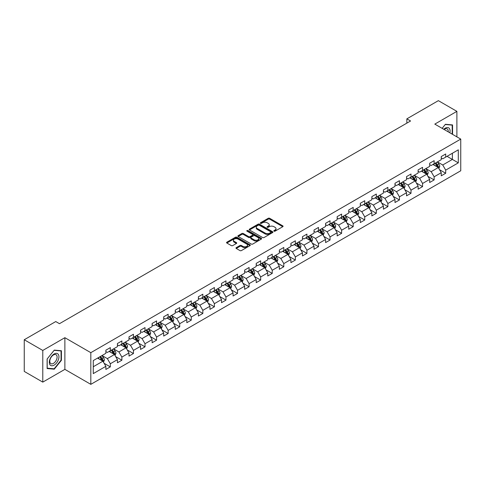 <?xml version="1.0" encoding="UTF-8"?>
<svg xmlns="http://www.w3.org/2000/svg" width="485" height="485" viewBox="0 0 485 485"><rect width="100%" height="100%" fill="white"/><g stroke="black" fill="none" stroke-linecap="round" stroke-linejoin="round"><path stroke-width="0.73" d="M274.025 231.169A0.721 0.418 0 0 0 275.043 231.169L282.779 226.707A1.031 0.594 0 0 0 283.082 226.289A1.031 0.594 0 0 0 282.779 225.864L269.678 218.305A1.031 0.594 0 0 0 268.223 218.305L260.493 222.767A0.721 0.418 0 0 0 260.281 223.064A0.721 0.418 0 0 0 260.493 223.355A0.721 0.418 0 0 0 261.512 223.355L262.512 222.779A3.292 1.904 0 0 1 267.168 222.779L268.26 223.409A3.292 1.904 0 0 1 269.223 224.755A3.292 1.904 0 0 1 268.26 226.095L267.259 226.677A0.721 0.418 0 0 0 267.047 226.968A0.721 0.418 0 0 0 267.259 227.265A0.721 0.418 0 0 0 268.278 227.265L269.278 226.683A3.292 1.904 0 0 1 273.934 226.683L275.025 227.313A3.292 1.904 0 0 1 275.995 228.659A3.292 1.904 0 0 1 275.025 230.005L274.025 230.581A0.721 0.418 0 0 0 273.819 230.878A0.721 0.418 0 0 0 274.025 231.169L274.025 230.581M236.28 247.629A1.031 0.594 0 0 0 235.977 248.047A1.031 0.594 0 0 0 236.28 248.465L239.954 250.587A1.031 0.594 0 0 0 241.409 250.587L249.999 245.634A1.031 0.594 0 0 0 250.296 245.21A1.031 0.594 0 0 0 249.999 244.792L236.898 237.232A1.031 0.594 0 0 0 235.443 237.232L226.859 242.185A1.031 0.594 0 0 0 226.556 242.609A1.031 0.594 0 0 0 226.859 243.027L231.296 245.592A1.031 0.594 0 0 0 232.751 245.592L236.425 243.47A1.031 0.594 0 0 0 236.728 243.052A1.031 0.594 0 0 0 236.425 242.627L234.225 241.36A2.752 1.588 0 0 1 233.418 240.233A2.752 1.588 0 0 1 235.116 238.765A2.752 1.588 0 0 1 238.117 239.111L246.738 244.088A2.752 1.588 0 0 1 247.544 245.21A2.752 1.588 0 0 1 245.846 246.683A2.752 1.588 0 0 1 242.846 246.338L241.409 245.507A1.031 0.594 0 0 0 239.954 245.507L236.28 247.629L236.28 248.465L239.954 246.362L239.954 245.507M64.875 337.687L42.783 350.443L24.25 339.742L24.25 371.419L42.783 382.119L64.875 369.364L90.822 384.344L90.822 352.668L64.875 337.687L64.875 369.364M456.894 136.867L456.894 111.356L434.803 124.111L460.75 139.092L90.822 352.668M456.894 111.356L438.361 100.656L406.854 118.849L406.854 123.129M24.25 339.742L55.757 321.555L59.461 323.695L410.559 120.989L406.854 118.849M262.585 237.523A1.031 0.594 0 0 0 264.04 237.523L272.625 232.57A1.031 0.594 0 0 0 272.928 232.145A1.031 0.594 0 0 0 272.625 231.727L259.53 224.167A1.031 0.594 0 0 0 258.075 224.167L249.484 229.12A1.031 0.594 0 0 0 249.187 229.544A1.031 0.594 0 0 0 249.484 229.963L262.585 237.523M247.265 231.327A0.721 0.418 0 0 1 247.993 231.43L247.993 230.569L261.312 238.262A1.031 0.594 0 0 1 261.615 238.681A1.031 0.594 0 0 1 261.312 239.099L252.727 244.058A1.031 0.594 0 0 1 251.272 244.058L238.171 236.492L238.171 235.655A1.031 0.594 0 0 0 237.868 236.074A1.031 0.594 0 0 0 238.171 236.492M238.171 235.655L241.845 233.534A1.031 0.594 0 0 1 243.3 233.534L248.611 236.601A1.031 0.594 0 0 0 250.072 236.601L252.509 235.195A1.031 0.594 0 0 0 252.806 234.77A1.031 0.594 0 0 0 252.509 234.352L246.974 231.157A0.721 0.418 0 0 1 246.768 230.866A0.721 0.418 0 0 1 247.211 230.484A0.721 0.418 0 0 1 247.993 230.569M90.822 384.344L460.75 170.768L460.75 139.092M104.129 363.307L110.319 366.878L110.319 363.756L117.437 359.646L117.437 362.768L121.887 360.203L121.887 357.075L129.004 352.971L129.004 356.093L133.448 353.523L133.448 350.4L140.565 346.29L140.565 349.418L145.015 346.848L145.015 343.726L152.132 339.615L152.132 342.737L156.576 340.173L156.576 337.045L163.694 332.94L163.694 336.063L168.143 333.492L168.143 330.37L175.261 326.259L175.261 329.388L179.711 326.817L179.711 323.695L186.828 319.585L186.828 322.707L191.272 320.142L191.272 317.014L198.389 312.91L198.389 316.032L202.839 313.462L202.839 310.339L209.956 306.229L209.956 309.357L214.4 306.787L214.4 303.665L221.518 299.554L221.518 302.676L225.968 300.112L225.968 296.984L233.085 292.879L233.085 296.002L237.535 293.431L237.535 290.309L244.652 286.198L244.652 289.327L249.096 286.756L249.096 283.634L256.213 279.524L256.213 282.646L260.663 280.081L260.663 276.953L267.781 272.849L267.781 275.971L272.231 273.401L272.231 270.278L279.342 266.168L279.342 269.296L283.792 266.726L283.792 263.604L290.909 259.493L290.909 262.615L295.359 260.051L295.359 256.923L302.476 252.812L302.476 255.941L306.92 253.37L306.92 250.248L314.037 246.137L314.037 249.26L318.487 246.695L318.487 243.573L325.605 239.463L325.605 242.585L330.055 240.02L330.055 236.892L337.166 232.782L337.166 235.91L341.616 233.34L341.616 230.217L348.733 226.107L348.733 229.229L353.183 226.665L353.183 223.536L360.3 219.432L360.3 222.554L364.744 219.99L364.744 216.862L371.862 212.751L371.862 215.88L376.311 213.309L376.311 210.187L383.429 206.076L383.429 209.199L387.879 206.634L387.879 203.506L394.996 199.402L394.996 202.524L399.44 199.953L399.44 196.831L406.557 192.721L406.557 195.849L411.007 193.279L411.007 190.156L418.125 186.046L418.125 189.168L422.568 186.604L422.568 183.475L429.686 179.371L429.686 182.493L434.136 179.923L434.136 176.801L441.253 172.69L441.253 175.819L445.703 173.248L445.703 170.126L458.301 162.851L458.301 149.835L452.372 153.26L452.372 159.426L458.301 162.851M110.319 366.878L105.869 369.449L105.869 366.32L93.272 373.602L93.272 360.585L105.869 353.31L105.869 350.188L110.319 347.618L110.319 350.746L117.437 346.636L117.437 343.507L121.887 340.943L121.887 344.065L129.004 339.955L129.004 336.832L133.448 334.262L133.448 337.39L140.565 333.28L140.565 330.158L145.015 327.587L145.015 330.709L152.132 326.605L152.132 323.477L156.576 320.912L156.576 324.035L163.694 319.924L163.694 316.802L168.143 314.231L168.143 317.36L175.261 313.249L175.261 310.127L179.711 307.557L179.711 310.679L186.828 306.575L186.828 303.446L191.272 300.882L191.272 304.004L198.389 299.894L198.389 296.771L202.839 294.201L202.839 297.329L209.956 293.219L209.956 290.097L214.4 287.526L214.4 290.648L221.518 286.544L221.518 283.416L225.968 280.851L225.968 283.974L233.085 279.863L233.085 276.741L237.535 274.171L237.535 277.299L244.652 273.188L244.652 270.066L249.096 267.496L249.096 270.618L256.213 266.514L256.213 263.385L260.663 260.821L260.663 263.943L267.781 259.833L267.781 256.71L272.231 254.14L272.231 257.268L279.342 253.158L279.342 250.036L283.792 247.465L283.792 250.587L290.909 246.483L290.909 243.355L295.359 240.79L295.359 243.913L302.476 239.802L302.476 236.68L306.92 234.109L306.92 237.238L314.037 233.127L314.037 229.999L318.487 227.435L318.487 230.557L325.605 226.453L325.605 223.324L330.055 220.76L330.055 223.882L337.166 219.772L337.166 216.649L341.616 214.079L341.616 217.207L348.733 213.097L348.733 209.969L353.183 207.404L353.183 210.526L360.3 206.416L360.3 203.294L364.744 200.723L364.744 203.852L371.862 199.741L371.862 196.619L376.311 194.048L376.311 197.177L383.429 193.066L383.429 189.938L387.879 187.374L387.879 190.496L394.996 186.385L394.996 183.263L399.44 180.693L399.44 183.821L406.557 179.711L406.557 176.588L411.007 174.018L411.007 177.14L418.125 173.036L418.125 169.908L422.568 167.343L422.568 170.465L429.686 166.355L429.686 163.233L434.136 160.662L434.136 163.791L441.253 159.68L441.253 156.558L445.703 153.987L445.703 157.11L458.301 149.835M109.131 351.425L114.472 354.511L107.355 358.621L102.014 355.535M105.869 351.601L107.355 352.456L110.319 350.746M107.355 358.621L110.319 363.756M114.472 354.511L117.437 359.646M120.698 344.75L126.033 347.83L118.916 351.94L113.581 348.861M117.437 344.92L118.916 345.781L121.887 344.065M118.916 351.94L121.887 357.075M126.033 347.83L129.004 352.971M132.266 338.075L137.601 341.155L130.483 345.265L125.148 342.186M129.004 338.245L130.483 339.1L133.448 337.39M130.483 345.265L133.448 350.4M137.601 341.155L140.565 346.29M143.827 331.394L149.168 334.48L142.05 338.591L136.709 335.505M140.565 331.57L142.05 332.425L145.015 330.709M142.05 338.591L145.015 343.726M149.168 334.48L152.132 339.615M155.394 324.72L160.729 327.799L153.612 331.91L148.277 328.83M152.132 324.889L153.612 325.75L156.576 324.035M153.612 331.91L156.576 337.045M160.729 327.799L163.694 332.94M166.955 318.045L172.296 321.125L165.179 325.235L159.838 322.155M163.694 318.215L165.179 319.069L168.143 317.36M165.179 325.235L168.143 330.37M172.296 321.125L175.261 326.259M178.522 311.364L183.857 314.45L176.746 318.554L171.405 315.474M175.261 311.54L176.746 312.395L179.711 310.679M176.746 318.554L179.711 323.695M183.857 314.45L186.828 319.585M190.09 304.689L195.425 307.769L188.307 311.879L182.972 308.799M186.828 304.859L188.307 305.714L191.272 304.004M188.307 311.879L191.272 317.014M195.425 307.769L198.389 312.91M201.651 298.014L206.992 301.094L199.875 305.204L194.533 302.119M198.389 298.184L199.875 299.039L202.839 297.329M199.875 305.204L202.839 310.339M206.992 301.094L209.956 306.229M213.218 291.333L218.553 294.419L211.436 298.524L206.101 295.444M209.956 291.509L211.436 292.364L214.4 290.648M211.436 298.524L214.4 303.665M218.553 294.419L221.518 299.554M224.779 284.659L230.12 287.738L223.003 291.849L217.668 288.769M221.518 284.828L223.003 285.683L225.968 283.974M223.003 291.849L225.968 296.984M230.12 287.738L233.085 292.879M236.347 277.984L241.682 281.064L234.57 285.174L229.229 282.088M233.085 278.154L234.57 279.008L237.535 277.299M234.57 285.174L237.535 290.309M241.682 281.064L244.652 286.198M247.914 271.303L253.249 274.389L246.131 278.493L240.796 275.413M244.652 271.479L246.131 272.334L249.096 270.618M246.131 278.493L249.096 283.634M253.249 274.389L256.213 279.524M259.475 264.628L264.816 267.708L257.699 271.818L252.358 268.738M256.213 264.798L257.699 265.653L260.663 263.943M257.699 271.818L260.663 276.953M264.816 267.708L267.781 272.849M271.042 257.953L276.377 261.033L269.26 265.143L263.925 262.058M267.781 258.123L269.26 258.978L272.231 257.268M269.26 265.143L272.231 270.278M276.377 261.033L279.342 266.168M282.603 251.272L287.944 254.358L280.827 258.463L275.492 255.383M279.342 251.448L280.827 252.303L283.792 250.587M280.827 258.463L283.792 263.604M287.944 254.358L290.909 259.493M294.171 244.598L299.512 247.677L292.394 251.788L287.053 248.708M290.909 244.767L292.394 245.622L295.359 243.913M292.394 251.788L295.359 256.923M299.512 247.677L302.476 252.812M305.738 237.923L311.073 241.003L303.956 245.113L298.621 242.027M302.476 238.093L303.956 238.947L306.92 237.238M303.956 245.113L306.92 250.248M311.073 241.003L314.037 246.137M317.299 231.242L322.64 234.328L315.523 238.432L310.182 235.352M314.037 231.412L315.523 232.273L318.487 230.557M315.523 238.432L318.487 243.573M322.64 234.328L325.605 239.463M328.866 224.567L334.201 227.647L327.084 231.757L321.749 228.677M325.605 224.737L327.084 225.592L330.055 223.882M327.084 231.757L330.055 236.892M334.201 227.647L337.166 232.782M340.434 217.892L345.769 220.972L338.651 225.082L333.316 221.997M337.166 218.062L338.651 218.917L341.616 217.207M338.651 225.082L341.616 230.217M345.769 220.972L348.733 226.107M351.995 211.211L357.336 214.297L350.218 218.402L344.877 215.322M348.733 211.381L350.218 212.242L353.183 210.526M350.218 218.402L353.183 223.536M357.336 214.297L360.3 219.432M363.562 204.537L368.897 207.616L361.78 211.727L356.445 208.647M360.3 204.706L361.78 205.561L364.744 203.852M361.78 211.727L364.744 216.862M368.897 207.616L371.862 212.751M375.123 197.856L380.464 200.942L373.347 205.052L368.006 201.966M371.862 198.032L373.347 198.886L376.311 197.177M373.347 205.052L376.311 210.187M380.464 200.942L383.429 206.076M386.69 191.181L392.025 194.261L384.908 198.371L379.573 195.291M383.429 191.351L384.908 192.212L387.879 190.496M384.908 198.371L387.879 203.506M392.025 194.261L394.996 199.402M398.258 184.506L403.593 187.586L396.475 191.696L391.14 188.617M394.996 184.676L396.475 185.531L399.44 183.821M396.475 191.696L399.44 196.831M403.593 187.586L406.557 192.721M409.819 177.825L415.16 180.911L408.043 185.021L402.702 181.936M406.557 178.001L408.043 178.856L411.007 177.14M408.043 185.021L411.007 190.156M415.16 180.911L418.125 186.046M421.386 171.15L426.721 174.23L419.604 178.341L414.269 175.261M418.125 171.32L419.604 172.181L422.568 170.465M419.604 178.341L422.568 183.475M426.721 174.23L429.686 179.371M432.947 164.476L438.288 167.555L431.171 171.666L425.83 168.586M429.686 164.645L431.171 165.5L434.136 163.791M431.171 171.666L434.136 176.801M438.288 167.555L441.253 172.69M447.037 156.34L452.372 159.426L442.738 164.985L437.397 161.905M441.253 157.971L442.738 158.825L445.703 157.11M442.738 164.985L445.703 170.126M42.783 350.443L42.783 382.119M93.272 366.751L102.905 361.186L97.57 358.106M102.905 361.186L105.869 366.32M439.513 169.677L445.703 173.248M427.946 176.352L434.136 179.923M416.379 183.027L422.568 186.604M404.817 189.708L411.007 193.279M393.25 196.383L399.44 199.953M381.689 203.057L387.879 206.634M370.122 209.738L376.311 213.309M358.554 216.413L364.744 219.99M346.993 223.088L353.183 226.665M335.426 229.769L341.616 233.34M323.865 236.444L330.055 240.02M312.298 243.118L318.487 246.695M300.73 249.799L306.92 253.37M289.169 256.474L295.359 260.051M277.602 263.149L283.792 266.726M266.035 269.83L272.231 273.401M254.473 276.505L260.663 280.081M242.906 283.179L249.096 286.756M231.345 289.86L237.535 293.431M219.778 296.535L225.968 300.112M208.21 303.216L214.4 306.787M196.649 309.891L202.839 313.462M185.082 316.566L191.272 320.142M173.521 323.246L179.711 326.817M161.954 329.921L168.143 333.492M150.386 336.596L156.576 340.173M138.825 343.277L145.015 346.848M127.258 349.952L133.448 353.523M115.697 356.627L121.887 360.203M452.56 134.363L452.56 124.93L445.406 124.287L442.144 128.349M47.118 368.545L54.271 369.182L61.425 360.282L61.425 350.746L54.271 350.109L47.118 359.009L47.118 368.545M61.055 360.07L61.425 360.282M53.52 368.745L54.271 369.182M274.316 231.272L275.025 230.86A3.292 1.904 0 0 0 275.995 229.514L275.995 228.659M269.223 224.755L269.223 225.61A3.292 1.904 0 0 1 268.26 226.956L267.55 227.362M282.767 226.713L269.678 219.159A1.031 0.594 0 0 0 268.223 219.159L260.778 223.458M272.612 232.576L259.53 225.022A1.031 0.594 0 0 0 258.075 225.022L249.502 229.969M270.806 232.442A0.721 0.418 0 0 0 271.018 232.145A0.721 0.418 0 0 0 270.806 231.854L259.311 225.216A0.721 0.418 0 0 0 258.293 225.216L257.238 225.822A3.292 1.904 0 0 0 256.274 227.168A3.292 1.904 0 0 0 257.238 228.514L265.095 233.049A3.292 1.904 0 0 0 269.751 233.049L270.806 232.442L270.806 233.297A0.721 0.418 0 0 0 271.018 233L271.018 232.145M256.274 227.168L256.274 228.023A3.292 1.904 0 0 0 257.238 229.369L257.238 228.514M270.806 233.297L269.751 233.903A3.292 1.904 0 0 1 265.095 233.903L257.238 229.369M238.183 236.504L241.845 234.388L241.845 233.534M252.806 234.77L252.806 235.631A1.031 0.594 0 0 1 252.509 236.049L250.072 237.456A1.031 0.594 0 0 1 248.611 237.456L243.3 234.388A1.031 0.594 0 0 0 241.845 234.388M247.993 231.43L261.3 239.105M254.128 239.784A2.752 1.588 0 0 0 257.129 240.13A2.752 1.588 0 0 0 258.826 238.656A2.752 1.588 0 0 0 258.02 237.535L254.983 235.783A1.031 0.594 0 0 0 253.528 235.783L251.091 237.189A1.031 0.594 0 0 0 250.787 237.608A1.031 0.594 0 0 0 251.091 238.026L254.128 239.784L254.128 240.639A2.752 1.588 0 0 0 257.129 240.984A2.752 1.588 0 0 0 258.826 239.517L258.826 238.656M250.787 237.608L250.787 238.462A1.031 0.594 0 0 0 251.091 238.887L251.091 238.026M254.128 240.639L251.091 238.887M247.544 245.21L247.544 246.071A2.752 1.588 0 0 1 245.846 247.538A2.752 1.588 0 0 1 242.846 247.192L241.409 246.362A1.031 0.594 0 0 0 239.954 246.362M233.418 240.233L233.418 241.087A2.752 1.588 0 0 0 234.225 242.215L234.225 241.36M236.413 243.476L234.225 242.215M249.981 245.64L236.898 238.087A1.031 0.594 0 0 0 235.443 238.087L226.871 243.033M438.87 168.568L439.756 166.349A2.777 1.607 -120 0 0 438.87 163.985L437.337 161.941M434.669 165.47L433.632 164.082M435.039 163.269L436.573 165.312A2.777 1.607 60 0 1 437.367 166.979L438.258 166.47A2.777 1.607 -120 0 0 437.458 164.797L435.93 162.754M435.233 163.154L436.93 165.421A1.413 0.818 60 0 1 437.191 165.852L438.258 166.47M451.729 124.857L452.19 125.118L452.19 134.151M442.156 128.355L445.254 124.499L452.19 125.118M449.844 132.799A6.814 3.935 120 0 0 448.661 127.84A6.814 3.935 120 0 0 443.781 129.295M448.195 131.841A5.159 2.977 120 0 0 447.158 128.883A5.159 2.977 120 0 0 444.078 129.471M54.126 365.126A6.814 3.935 120 0 0 58.946 356.778A6.814 3.935 120 0 0 54.126 353.995A6.814 3.935 120 0 0 49.306 362.343A6.814 3.935 120 0 0 54.126 365.126M53.453 363.38A5.159 2.977 120 0 0 56.824 358.833A5.159 2.977 120 0 0 56.03 354.705A5.159 2.977 120 0 0 53.453 354.959A5.159 2.977 120 0 0 50.082 359.506A5.159 2.977 120 0 0 50.87 363.641A5.159 2.977 120 0 0 53.453 363.38M47.197 358.942L54.126 350.315L61.055 350.94L61.055 360.179L54.126 368.8L47.197 368.182L47.178 358.93M60.601 350.673L61.055 350.94M427.309 175.249L428.188 173.024A2.777 1.607 -120 0 0 427.303 170.659L425.775 168.616M423.108 172.145L422.065 170.756M423.478 169.944L425.005 171.987A2.777 1.607 60 0 1 425.8 173.66L426.691 173.145A2.777 1.607 -120 0 0 425.897 171.472L424.363 169.429M423.672 169.835L425.369 172.096A1.413 0.818 60 0 1 425.624 172.527L426.691 173.145M415.742 181.923L416.627 179.705A2.777 1.607 -120 0 0 415.736 177.334L414.208 175.297M411.541 178.819L410.504 177.437M411.911 176.619L413.438 178.662A2.777 1.607 60 0 1 414.238 180.335L415.124 179.82A2.777 1.607 -120 0 0 414.329 178.153L412.802 176.11M412.104 176.51L413.802 178.777A1.413 0.818 60 0 1 414.057 179.208L415.124 179.82M404.181 188.598L405.06 186.379A2.777 1.607 -120 0 0 404.175 184.015L402.641 181.972M399.973 185.5L398.937 184.112M400.343 183.3L401.877 185.343A2.777 1.607 60 0 1 402.671 187.01L403.562 186.501A2.777 1.607 -120 0 0 402.762 184.827L401.234 182.784M400.537 183.185L402.235 185.452A1.413 0.818 60 0 1 402.495 185.882L403.562 186.501M392.614 195.279L393.493 193.054A2.777 1.607 -120 0 0 392.607 190.69L391.08 188.647M388.412 192.175L387.37 190.787M388.782 189.975L390.31 192.018A2.777 1.607 60 0 1 391.104 193.691L391.995 193.175A2.777 1.607 -120 0 0 391.201 191.502L389.673 189.459M388.976 189.865L390.674 192.127A1.413 0.818 60 0 1 390.928 192.557L391.995 193.175M381.046 201.954L381.931 199.735A2.777 1.607 -120 0 0 381.046 197.365L379.512 195.328M376.845 198.85L375.808 197.468M377.215 196.649L378.749 198.692A2.777 1.607 60 0 1 379.543 200.366L380.428 199.85A2.777 1.607 -120 0 0 379.634 198.183L378.106 196.14M377.409 196.54L379.106 198.808A1.413 0.818 60 0 1 379.367 199.238L380.428 199.85M369.485 208.629L370.364 206.41A2.777 1.607 -120 0 0 369.479 204.046L367.951 202.002M365.284 205.531L364.241 204.143M365.654 203.33L367.181 205.373A2.777 1.607 60 0 1 367.976 207.04L368.867 206.531A2.777 1.607 -120 0 0 368.073 204.858L366.539 202.815M365.842 203.215L367.539 205.482A1.413 0.818 60 0 1 367.8 205.913L368.867 206.531M357.918 215.31L358.803 213.085A2.777 1.607 -120 0 0 357.912 210.72L356.384 208.677M353.717 212.206L352.68 210.817M354.086 210.005L355.614 212.048A2.777 1.607 60 0 1 356.414 213.721L357.299 213.206A2.777 1.607 -120 0 0 356.505 211.533L354.978 209.49M354.28 209.896L355.978 212.157A1.413 0.818 60 0 1 356.233 212.588L357.299 213.206M346.357 221.984L347.236 219.766A2.777 1.607 -120 0 0 346.351 217.401L344.817 215.358M342.149 218.88L341.113 217.498M342.519 216.68L344.053 218.723A2.777 1.607 60 0 1 344.847 220.396L345.738 219.881A2.777 1.607 -120 0 0 344.938 218.214L343.41 216.171M342.713 216.571L344.411 218.838A1.413 0.818 60 0 1 344.671 219.268L345.738 219.881M334.789 228.665L335.668 226.44A2.777 1.607 -120 0 0 334.783 224.076L333.256 222.033M330.588 225.561L329.545 224.173M330.958 223.361L332.486 225.404A2.777 1.607 60 0 1 333.28 227.071L334.171 226.562A2.777 1.607 -120 0 0 333.377 224.888L331.843 222.845M331.152 223.245L332.849 225.513A1.413 0.818 60 0 1 333.104 225.943L334.171 226.562M323.222 235.34L324.107 233.115A2.777 1.607 -120 0 0 323.222 230.751L321.688 228.708M319.021 232.236L317.984 230.848M319.391 230.035L320.918 232.079A2.777 1.607 60 0 1 321.719 233.752L322.604 233.237A2.777 1.607 -120 0 0 321.81 231.563L320.282 229.52M319.585 229.926L321.282 232.188A1.413 0.818 60 0 1 321.537 232.618L322.604 233.237M311.661 242.015L312.54 239.796A2.777 1.607 -120 0 0 311.655 237.432L310.127 235.389M307.46 238.917L306.417 237.529M307.829 236.716L309.357 238.753A2.777 1.607 60 0 1 310.151 240.427L311.043 239.911A2.777 1.607 -120 0 0 310.248 238.244L308.715 236.201M308.017 236.601L309.715 238.869A1.413 0.818 60 0 1 309.976 239.299L311.043 239.911M300.094 248.696L300.979 246.471A2.777 1.607 -120 0 0 300.088 244.107L298.56 242.063M295.892 245.592L294.856 244.204M296.262 243.391L297.79 245.434A2.777 1.607 60 0 1 298.584 247.101L299.475 246.592A2.777 1.607 -120 0 0 298.681 244.919L297.153 242.876M296.456 243.276L298.154 245.543A1.413 0.818 60 0 1 298.408 245.974L299.475 246.592M288.533 255.371L289.412 253.146A2.777 1.607 -120 0 0 288.526 250.781L286.993 248.738M284.325 252.267L283.288 250.878M284.695 250.066L286.229 252.109A2.777 1.607 60 0 1 287.023 253.782L287.914 253.267A2.777 1.607 -120 0 0 287.114 251.594L285.586 249.551M284.889 249.957L286.587 252.224A1.413 0.818 60 0 1 286.847 252.649L287.914 253.267M276.965 262.046L277.844 259.827A2.777 1.607 -120 0 0 276.959 257.462L275.431 255.419M272.764 258.948L271.721 257.559M273.134 256.747L274.662 258.784A2.777 1.607 60 0 1 275.456 260.457L276.347 259.942A2.777 1.607 -120 0 0 275.553 258.275L274.019 256.232M273.328 256.632L275.025 258.899A1.413 0.818 60 0 1 275.28 259.329L276.347 259.942M265.398 268.726L266.283 266.501A2.777 1.607 -120 0 0 265.398 264.137L263.864 262.094M261.197 265.622L260.16 264.234M261.567 263.422L263.094 265.465A2.777 1.607 60 0 1 263.895 267.132L264.78 266.623A2.777 1.607 -120 0 0 263.986 264.949L262.458 262.906M261.761 263.306L263.458 265.574A1.413 0.818 60 0 1 263.713 266.004L264.78 266.623M253.837 275.401L254.716 273.182A2.777 1.607 -120 0 0 253.831 270.812L252.303 268.769M249.636 272.297L248.593 270.909M249.999 270.096L251.533 272.14A2.777 1.607 60 0 1 252.327 273.813L253.218 273.298A2.777 1.607 -120 0 0 252.424 271.624L250.89 269.587M250.193 269.987L251.891 272.255A1.413 0.818 60 0 1 252.151 272.679L253.218 273.298M242.27 282.076L243.155 279.857A2.777 1.607 -120 0 0 242.264 277.493L240.736 275.45M238.068 278.978L237.032 277.59M238.438 276.777L239.966 278.82A2.777 1.607 60 0 1 240.76 280.488L241.651 279.972A2.777 1.607 -120 0 0 240.857 278.305L239.329 276.262M238.632 276.662L240.33 278.93A1.413 0.818 60 0 1 240.584 279.36L241.651 279.972M230.702 288.757L231.587 286.532A2.777 1.607 -120 0 0 230.702 284.168L229.169 282.125M226.501 285.653L225.464 284.265M226.871 283.452L228.405 285.495A2.777 1.607 60 0 1 229.199 287.162L230.09 286.653A2.777 1.607 -120 0 0 229.29 284.98L227.762 282.937M227.065 283.343L228.762 285.604A1.413 0.818 60 0 1 229.023 286.035L230.09 286.653M219.141 295.432L220.02 293.213A2.777 1.607 -120 0 0 219.135 290.842L217.607 288.799M214.94 292.328L213.897 290.939M215.31 290.127L216.837 292.17A2.777 1.607 60 0 1 217.632 293.843L218.523 293.328A2.777 1.607 -120 0 0 217.729 291.655L216.195 289.618M215.504 290.018L217.201 292.285A1.413 0.818 60 0 1 217.456 292.716L218.523 293.328M207.713 302.028L208.459 299.888A2.777 1.607 -120 0 0 207.568 297.523L206.04 295.48M203.373 299.009L202.336 297.62M203.742 296.808L205.27 298.851A2.777 1.607 60 0 1 206.07 300.518L206.956 300.003A2.777 1.607 -120 0 0 206.161 298.336L204.634 296.293M203.936 296.693L205.634 298.96A1.413 0.818 60 0 1 205.889 299.39L206.956 300.003M196.013 308.787L196.892 306.562A2.777 1.607 -120 0 0 196.007 304.198L194.473 302.155M191.811 305.683L190.769 304.295M192.175 303.483L193.709 305.526A2.777 1.607 60 0 1 194.503 307.199L195.394 306.684A2.777 1.607 -120 0 0 194.6 305.01L193.066 302.967M192.369 303.374L194.067 305.635A1.413 0.818 60 0 1 194.327 306.065L195.394 306.684M184.445 315.462L185.331 313.243A2.777 1.607 -120 0 0 184.439 310.873L182.912 308.83M180.244 312.358L179.201 310.97M180.614 310.157L182.142 312.201A2.777 1.607 60 0 1 182.936 313.874L183.827 313.358A2.777 1.607 -120 0 0 183.033 311.691L181.505 309.648M180.808 310.048L182.506 312.316A1.413 0.818 60 0 1 182.76 312.746L183.827 313.358M172.878 322.137L173.763 319.918A2.777 1.607 -120 0 0 172.878 317.554L171.344 315.511M168.677 319.039L167.64 317.651M169.047 316.838L170.581 318.881A2.777 1.607 60 0 1 171.375 320.549L172.266 320.039A2.777 1.607 -120 0 0 171.466 318.366L169.938 316.323M169.241 316.723L170.938 318.991A1.413 0.818 60 0 1 171.199 319.421L172.266 320.039M161.317 328.818L162.196 326.593A2.777 1.607 -120 0 0 161.311 324.229L159.783 322.185M157.116 325.714L156.073 324.326M157.486 323.513L159.013 325.556A2.777 1.607 60 0 1 159.808 327.229L160.699 326.714A2.777 1.607 -120 0 0 159.904 325.041L158.371 322.998M157.68 323.404L159.377 325.665A1.413 0.818 60 0 1 159.632 326.096L160.699 326.714M149.75 335.493L150.635 333.274A2.777 1.607 -120 0 0 149.744 330.903L148.216 328.866M145.548 332.389L144.512 331.006M145.918 330.188L147.446 332.231A2.777 1.607 60 0 1 148.246 333.904L149.131 333.389A2.777 1.607 -120 0 0 148.337 331.722L146.809 329.679M146.112 330.079L147.81 332.346A1.413 0.818 60 0 1 148.064 332.777L149.131 333.389M138.189 342.167L139.068 339.949A2.777 1.607 -120 0 0 138.183 337.584L136.649 335.541M133.981 339.07L132.945 337.681M134.351 336.869L135.885 338.912A2.777 1.607 60 0 1 136.679 340.579L137.57 340.07A2.777 1.607 -120 0 0 136.77 338.397L135.242 336.354M134.545 336.754L136.243 339.021A1.413 0.818 60 0 1 136.503 339.451L137.57 340.07M126.621 348.848L127.5 346.623A2.777 1.607 -120 0 0 126.615 344.259L125.088 342.216M122.42 345.744L121.377 344.356M122.79 343.544L124.318 345.587A2.777 1.607 60 0 1 125.112 347.26L126.003 346.745A2.777 1.607 -120 0 0 125.209 345.071L123.681 343.028M122.984 343.435L124.681 345.696A1.413 0.818 60 0 1 124.936 346.126L126.003 346.745M115.054 355.523L115.939 353.304A2.777 1.607 -120 0 0 115.054 350.934L113.52 348.897M110.853 352.419L109.816 351.037M111.223 350.218L112.756 352.262A2.777 1.607 60 0 1 113.551 353.935L114.436 353.419A2.777 1.607 -120 0 0 113.642 351.752L112.114 349.709M111.417 350.109L113.114 352.377A1.413 0.818 60 0 1 113.375 352.807L114.436 353.419M103.493 362.198L104.372 359.979A2.777 1.607 -120 0 0 103.487 357.615L101.959 355.572M99.292 359.1L98.249 357.712M99.661 356.899L101.189 358.942A2.777 1.607 60 0 1 101.983 360.61L102.875 360.1A2.777 1.607 -120 0 0 102.08 358.427L100.547 356.384M99.849 356.784L101.547 359.052A1.413 0.818 60 0 1 101.808 359.482L102.875 360.1M275.025 230.86L275.025 230.005M267.259 227.265L267.259 226.677M268.26 226.956L268.26 226.095M260.493 223.355L260.493 222.767M268.223 219.159L268.223 218.305M269.678 219.159L269.678 218.305M282.779 226.707L282.779 225.864M249.484 229.963L249.484 229.12M258.075 225.022L258.075 224.167M259.53 225.022L259.53 224.167M272.625 232.57L272.625 231.727M265.095 233.903L265.095 233.049M269.751 233.903L269.751 233.049M243.3 234.388L243.3 233.534M248.611 237.456L248.611 236.601M250.072 237.456L250.072 236.601M252.509 236.049L252.509 235.195M261.312 239.099L261.312 238.262M241.409 246.362L241.409 245.507M242.846 247.192L242.846 246.338M236.425 243.47L236.425 242.627M226.859 243.027L226.859 242.185M235.443 238.087L235.443 237.232M236.898 238.087L236.898 237.232M249.999 245.634L249.999 244.792M438.016 167.398L439.737 166.404M437.458 164.797L438.87 163.985M435.481 165.937L436.573 165.312M426.448 174.073L428.17 173.078M425.897 171.472L427.303 170.659M423.92 172.612L425.005 171.987M414.881 180.753L416.609 179.759M414.329 178.153L415.736 177.334M412.353 179.292L413.438 178.662M403.32 187.428L405.042 186.434M402.762 184.827L404.175 184.015M400.792 185.967L401.877 185.343M391.753 194.103L393.474 193.109M391.201 191.502L392.607 190.69M389.225 192.642L390.31 192.018M380.191 200.784L381.913 199.79M379.634 198.183L381.046 197.365M377.657 199.323L378.749 198.692M368.624 207.459L370.346 206.464M368.073 204.858L369.479 204.046M366.096 205.998L367.181 205.373M357.057 214.134L358.785 213.139M356.505 211.533L357.912 210.72M354.529 212.679L355.614 212.048M345.496 220.814L347.218 219.82M344.938 218.214L346.351 217.401M342.962 219.353L344.053 218.723M333.929 227.489L335.65 226.495M333.377 224.888L334.783 224.076M331.4 226.028L332.486 225.404M322.367 234.164L324.089 233.17M321.81 231.563L323.222 230.751M319.833 232.709L320.918 232.079M310.8 240.845L312.522 239.851M310.248 238.244L311.655 237.432M308.272 239.384L309.357 238.753M299.233 247.52L300.961 246.525M298.681 244.919L300.088 244.107M296.705 246.059L297.79 245.434M287.672 254.195L289.393 253.2M287.114 251.594L288.526 250.781M285.138 252.74L286.229 252.109M276.104 260.875L277.826 259.881M275.553 258.275L276.959 257.462M273.576 259.414L274.662 258.784M264.537 267.55L266.265 266.556M263.986 264.949L265.398 264.137M262.009 266.089L263.094 265.465M252.976 274.231L254.698 273.231M252.424 271.624L253.831 270.812M250.448 272.77L251.533 272.14M241.409 280.906L243.137 279.912M240.857 278.305L242.264 277.493M238.881 279.445L239.966 278.82M229.848 287.581L231.569 286.587M229.29 284.98L230.702 284.168M227.313 286.12L228.405 285.495M218.28 294.262L220.002 293.261M217.729 291.655L219.135 290.842M215.752 292.801L216.837 292.17M206.713 300.936L208.441 299.942M206.161 298.336L207.568 297.523M204.185 299.475L205.27 298.851M195.152 307.611L196.874 306.617M194.6 305.01L196.007 304.198M192.624 306.15L193.709 305.526M183.585 314.292L185.312 313.292M183.033 311.691L184.439 310.873M181.057 312.831L182.142 312.201M172.023 320.967L173.745 319.973M171.466 318.366L172.878 317.554M169.489 319.506L170.581 318.881M160.456 327.642L162.178 326.647M159.904 325.041L161.311 324.229M157.928 326.181L159.013 325.556M148.889 334.323L150.617 333.328M148.337 331.722L149.744 330.903M146.361 332.862L147.446 332.231M137.328 340.997L139.049 340.003M136.77 338.397L138.183 337.584M134.8 339.536L135.885 338.912M125.76 347.672L127.482 346.678M125.209 345.071L126.615 344.259M123.232 346.211L124.318 345.587M114.199 354.353L115.921 353.359M113.642 351.752L115.054 350.934M111.665 352.892L112.756 352.262M102.632 361.028L104.354 360.034M102.08 358.427L103.487 357.615M100.104 359.567L101.189 358.942"/></g></svg>
